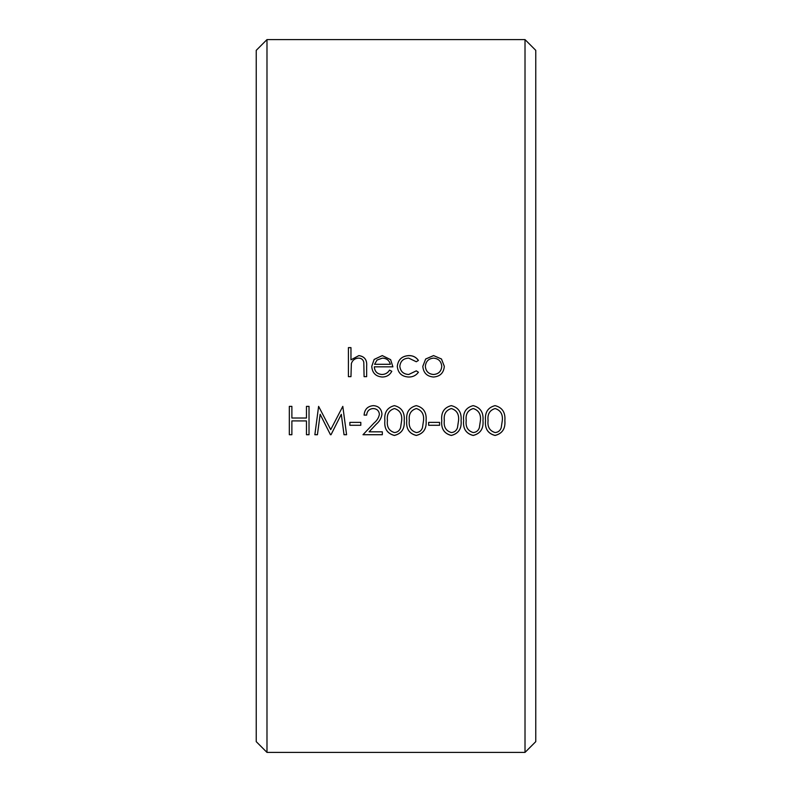 <?xml version="1.0" encoding="UTF-8"?>
<svg xmlns="http://www.w3.org/2000/svg" width="792" height="792" viewBox="0 0 792 792"><rect width="100%" height="100%" fill="white"/><g stroke="black" fill="none" stroke-linecap="round" stroke-linejoin="round"><path stroke-width="1.19" d="M266.983 752.4L256.232 741.649L256.232 50.351L266.983 39.6L266.983 752.4L525.017 752.4L525.017 39.6L266.983 39.6M525.017 39.6L535.768 50.351L535.768 741.649L525.017 752.4M348.411 347.619L350.965 347.619L350.965 359.845L358.875 355.578C364.597 356.459 367.191 359.954 366.647 366.072L366.647 376.655L364.092 376.655L363.795 362.192C363.053 359.479 361.261 358.123 358.42 358.123C354.846 358.37 352.49 360.192 351.351 363.597L350.965 376.655L348.411 376.655L348.411 347.619M374.299 366.835L374.299 366.864C374.685 371.547 377.22 374.091 381.883 374.497C385.249 374.448 387.803 372.992 389.535 370.131L391.802 371.29C389.733 375.091 386.536 376.992 382.209 377.022C375.715 376.467 372.23 372.913 371.745 366.35L374.141 359.439L382.269 355.578L390.634 359.647L392.901 366.835L374.299 366.835C374.695 371.517 377.22 374.062 381.883 374.477C385.249 374.418 387.803 372.963 389.535 370.102L391.802 371.319M418.423 360.429L416.295 361.746L408.721 358.123C403.415 358.39 400.455 361.093 399.831 366.231C400.435 371.438 403.405 374.19 408.741 374.477L416.295 370.834L418.423 372.23C416.048 375.477 412.81 377.071 408.702 377.022C401.861 376.645 398.059 373.121 397.277 366.458C398.049 359.608 401.93 355.984 408.91 355.578C412.978 355.549 416.147 357.162 418.423 360.429M433.57 355.578L441.471 358.984L444.322 366.35C443.718 372.903 440.134 376.467 433.57 377.022C426.997 376.477 423.413 372.913 422.809 366.35L425.65 359.004L433.57 355.578L441.471 359.023L444.322 366.379M485.536 420.582C484.704 412.483 487.872 407.504 495.04 405.633C502.276 407.454 505.553 412.434 504.86 420.582C505.563 428.68 502.286 433.64 495.04 435.461C487.892 433.61 484.714 428.65 485.536 420.582M463.647 420.582C462.815 412.483 465.993 407.504 473.161 405.633C480.397 407.454 483.665 412.434 482.981 420.582C483.684 428.68 480.407 433.64 473.161 435.461C466.003 433.61 462.835 428.65 463.647 420.582M441.768 420.582C440.936 412.483 444.104 407.504 451.282 405.633C458.518 407.454 461.785 412.434 461.092 420.582C461.805 428.68 458.528 433.64 451.282 435.461C444.124 433.61 440.956 428.65 441.768 420.582M428.64 422.383L439.58 422.383L439.58 425.294L428.64 425.294L428.64 422.383M406.761 420.582C405.93 412.483 409.098 407.504 416.265 405.633C423.502 407.454 426.779 412.434 426.086 420.582C426.789 428.68 423.522 433.64 416.265 435.461C409.118 433.61 405.94 428.65 406.761 420.582M384.872 420.582C384.051 412.483 387.219 407.504 394.386 405.633C401.623 407.454 404.9 412.434 404.207 420.582C404.91 428.68 401.633 433.64 394.386 435.461C387.229 433.61 384.061 428.65 384.872 420.582M379.408 414.305L379.408 414.285C378.962 410.702 376.903 408.781 373.24 408.533C369.24 408.84 367.043 411.028 366.647 415.087L364.092 415.107C364.567 409.325 367.656 406.167 373.369 405.633C378.625 406.029 381.487 408.85 381.962 414.077C381.457 418.057 379.546 421.453 376.2 424.264L369.092 431.828L382.328 431.828L382.328 434.729L362.993 434.729L374.032 423.007C376.972 420.621 378.764 417.721 379.408 414.305C378.962 410.711 376.903 408.791 373.24 408.553C369.24 408.85 367.043 411.038 366.647 415.107L364.092 415.087M349.866 422.383L360.805 422.383L360.805 425.294L349.866 425.294L349.866 422.383M314.86 434.729L318.612 406.365L330.719 429.65L342.807 406.365L346.589 434.729L344.025 434.729L341.293 414.335L331.026 434.729L330.452 434.729L320.146 414.285L317.424 434.729L314.86 434.729L317.424 434.689L320.146 414.265L330.452 434.689L331.026 434.689L341.293 414.315L344.025 434.689L346.579 434.689M291.882 420.928L291.882 434.729L289.327 434.729L289.327 406.365L291.882 406.365L291.882 418.018L306.464 418.018L306.464 406.365L309.019 406.365L309.019 434.729L306.464 434.729L306.464 420.928L291.882 420.898L306.464 420.928M350.965 359.845L358.875 355.628C364.597 356.499 367.191 359.994 366.647 366.102M348.411 347.678L350.965 347.678M371.745 366.379L374.141 359.479L382.269 355.628L390.634 359.687L392.901 366.864M374.567 364.29L390.347 364.29C389.218 360.33 386.565 358.281 382.397 358.123L377.042 360.063L374.567 364.29L390.347 364.29M399.831 366.231L399.831 366.26C400.435 371.468 403.405 374.21 408.741 374.497L416.295 370.864L418.423 372.26M397.277 366.488C398.049 359.647 401.93 356.024 408.91 355.628C412.978 355.598 416.147 357.212 418.423 360.469M422.809 366.379L425.65 359.043L433.57 355.628M425.353 366.359L425.353 366.399C425.819 371.379 428.551 374.081 433.561 374.497C438.57 374.081 441.302 371.379 441.768 366.399L441.768 366.359C441.293 361.36 438.56 358.608 433.561 358.123C428.551 358.618 425.819 361.36 425.353 366.359C425.819 371.359 428.551 374.062 433.561 374.477C438.57 374.052 441.302 371.349 441.768 366.359M309.019 434.689L306.464 434.689M291.882 434.689L289.327 434.689M360.805 425.264L349.866 425.264M381.962 414.058C381.457 418.027 379.546 421.423 376.2 424.235L369.092 431.828M382.328 434.689L363.033 434.689M404.207 420.552C404.91 428.65 401.633 433.6 394.386 435.412C387.229 433.561 384.061 428.601 384.872 420.552M394.475 408.533C389.02 410.197 386.674 414.196 387.427 420.542C386.654 426.898 389.001 430.888 394.475 432.561C397.544 432.283 399.574 430.67 400.574 427.7L401.653 420.562C402.296 414.265 399.901 410.256 394.475 408.533L394.475 408.553C389.02 410.197 386.674 414.196 387.427 420.562L387.427 420.562M401.653 420.542L401.653 420.562C402.287 414.265 399.901 410.266 394.475 408.553M426.086 420.552C426.789 428.65 423.522 433.6 416.265 435.412C409.108 433.561 405.94 428.601 406.761 420.552M416.354 408.533C410.899 410.197 408.553 414.196 409.315 420.542C408.533 426.898 410.88 430.888 416.354 432.561C419.423 432.283 421.453 430.67 422.453 427.7L423.532 420.562C424.175 414.265 421.78 410.256 416.354 408.533L416.354 408.553C410.899 410.197 408.553 414.196 409.315 420.562L409.315 420.562M423.532 420.542L423.532 420.562C424.175 414.265 421.78 410.266 416.354 408.553M439.58 425.264L428.64 425.264M461.092 420.552C461.795 428.65 458.528 433.6 451.282 435.412C444.124 433.561 440.946 428.601 441.768 420.552M451.361 408.533C445.906 410.197 443.56 414.196 444.322 420.542C443.54 426.898 445.886 430.888 451.361 432.561C454.43 432.283 456.469 430.67 457.469 427.7L458.548 420.562C459.182 414.265 456.796 410.256 451.361 408.533L451.361 408.553C445.906 410.197 443.56 414.196 444.322 420.562L444.322 420.562M458.548 420.542L458.548 420.562C459.182 414.265 456.786 410.266 451.361 408.553M482.981 420.552C483.684 428.65 480.407 433.6 473.161 435.412C466.003 433.561 462.835 428.601 463.647 420.552M473.25 408.533C467.795 410.197 465.439 414.196 466.201 420.542C465.419 426.898 467.775 430.888 473.25 432.561C476.319 432.283 478.348 430.67 479.348 427.7L480.427 420.562C481.071 414.265 478.675 410.256 473.25 408.533L473.25 408.553C467.795 410.197 465.448 414.196 466.201 420.562L466.201 420.562M480.427 420.542L480.427 420.562C481.061 414.265 478.665 410.266 473.25 408.553M504.86 420.552C505.563 428.65 502.286 433.6 495.04 435.412C487.882 433.561 484.714 428.601 485.536 420.552M495.129 408.533C489.674 410.197 487.327 414.196 488.08 420.542C487.308 426.898 489.654 430.888 495.129 432.561C498.198 432.283 500.227 430.67 501.227 427.7L502.306 420.562C502.95 414.265 500.554 410.256 495.129 408.533L495.129 408.553C489.674 410.197 487.327 414.196 488.08 420.562L488.08 420.562M502.306 420.542L502.306 420.562C502.94 414.265 500.554 410.266 495.129 408.553"/></g></svg>
